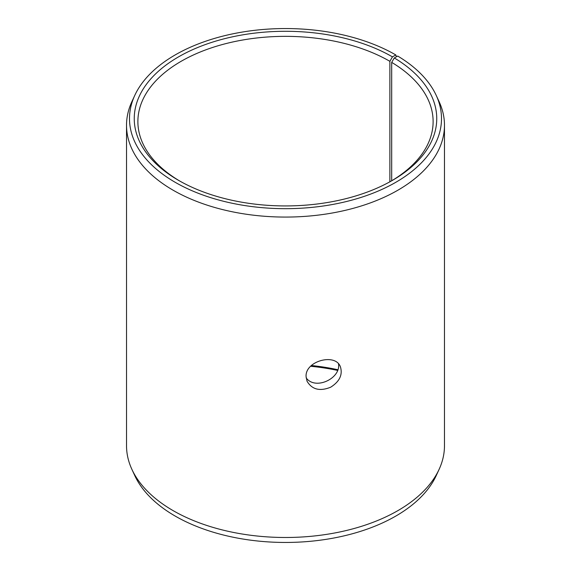 <?xml version="1.0" encoding="UTF-8"?>
<svg xmlns="http://www.w3.org/2000/svg" width="571" height="571" viewBox="0 0 571 571"><rect width="100%" height="100%" fill="white"/><g stroke="black" fill="none" stroke-linecap="round" stroke-linejoin="round"><path stroke-width="0.86" d="M311.423 365.519A147.618 85.229 180 0 1 337.761 369.715M310.638 366.275A151.251 87.32 180 0 1 337.511 370.386M392.448 56.864A151.251 87.32 180 0 0 178.552 56.864A151.251 87.32 180 0 0 178.552 180.357A151.251 87.32 180 0 0 392.448 180.357A151.251 87.32 180 0 0 394.297 57.956L397.716 56.051A155.997 90.061 180 0 1 436.244 95.436L439.12 101.667A158.974 91.781 180 0 1 444.474 125.292L444.474 445.708A158.974 91.781 180 0 1 439.12 469.333L436.244 475.564A155.997 90.061 180 0 1 285.5 542.45A155.997 90.061 180 0 1 134.756 475.564L131.88 469.333A158.974 91.781 180 0 1 126.526 445.708L126.526 125.292A158.974 91.781 180 0 1 131.88 101.667L134.756 95.436A155.997 90.061 180 0 1 245.009 31.633A155.997 90.061 180 0 1 395.803 54.93L392.448 56.864L389.879 61.318L389.879 181.806M439.12 469.333A158.974 91.781 180 0 1 285.5 537.489A158.974 91.781 180 0 1 131.88 469.333M436.244 95.436A155.997 90.061 180 0 1 285.5 208.679A155.997 90.061 180 0 1 134.756 95.436M396.502 56.729L395.803 54.93M444.474 125.292A158.974 91.781 180 0 1 285.5 217.073A158.974 91.781 180 0 1 126.526 125.292M394.297 57.956L391.685 62.375A147.618 85.229 180 0 1 433.118 121.58A147.618 85.229 180 0 1 391.149 181.1M179.851 181.1A147.618 85.229 180 0 1 137.882 121.58A147.618 85.229 180 0 1 229.007 42.839A147.618 85.229 180 0 1 389.879 61.318M391.685 62.375L391.685 180.786M306.156 377.859C315.221 390.607 340.987 378.452 338.517 363.884M306.077 376.51C305.135 360.858 335.605 352.835 340.416 366.832C342.821 374.747 339.581 381.535 330.688 387.195C319.881 391.556 312.009 389.572 307.055 381.235L306.077 376.51"/></g></svg>
